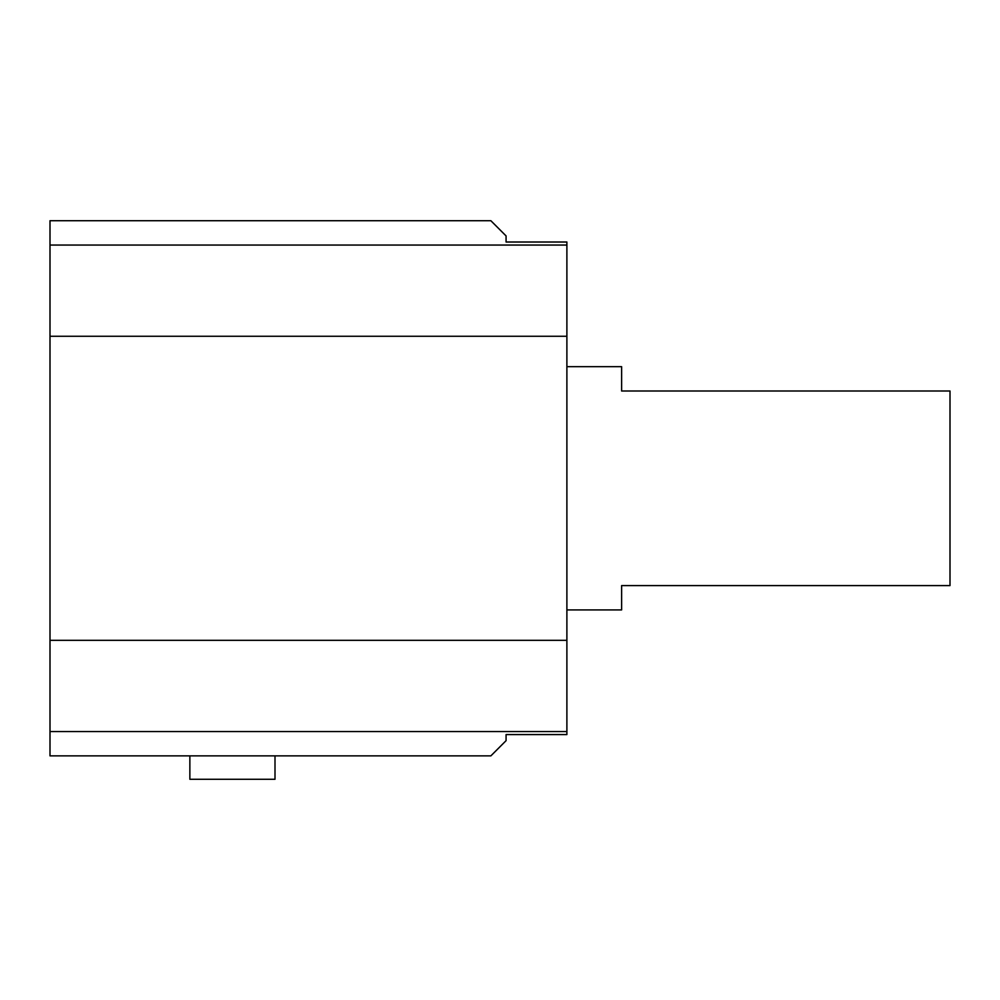 <?xml version="1.0" encoding="UTF-8"?>
<svg xmlns="http://www.w3.org/2000/svg" width="1000" height="1000" viewBox="0 0 1000 1000"><rect width="100%" height="100%" fill="white"/><g stroke="black" fill="none" stroke-linecap="round" stroke-linejoin="round"><path stroke-width="1.5" d="M566.888 245.05L50 245.05L50 220.725L490.875 220.725L506.075 235.925L506.075 242.013L566.888 242.013L566.888 734.575L506.075 734.575L506.075 740.662L490.875 755.863L50 755.863L50 731.538L566.888 731.538M50 245.05L50 640.325L566.888 640.325M50 640.325L50 731.538M50 336.262L566.888 336.262M189.862 755.863L189.862 779.275L275 779.275L275 755.863M566.888 609.913L621.625 609.913L621.625 585.588L950 585.588L950 391L621.625 391L621.625 366.675L566.888 366.675"/></g></svg>
